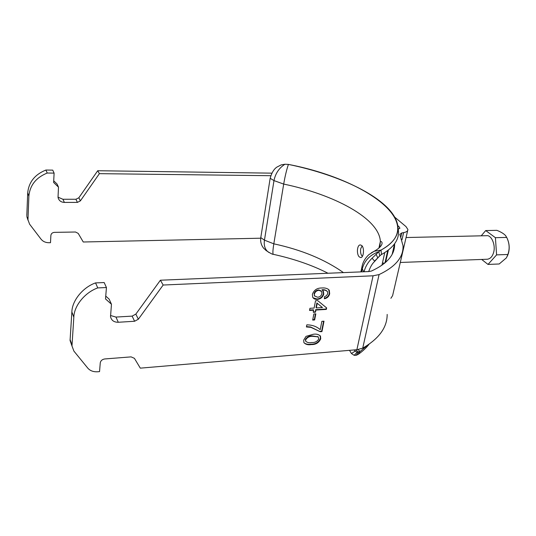 <?xml version="1.0" encoding="UTF-8"?>
<svg xmlns="http://www.w3.org/2000/svg" width="536" height="536" viewBox="0 0 536 536"><rect width="100%" height="100%" fill="white"/><g stroke="black" fill="none" stroke-linecap="round" stroke-linejoin="round"><path stroke-width="0.8" d="M481.221 235.827L485.703 230.56L495.411 237.683L496.591 254.875L488.008 264.429L481.676 259.451M406.06 237.535L486.621 235.699C491.519 234.802 495.901 245.347 493.569 252.577C492.417 256.57 490.333 258.788 487.325 259.236L400.425 262.459M362.095 245.91L360.715 248.724C360.232 252.141 360.775 254.714 362.336 256.429M507.411 256.041L508.403 253.387C509.87 247.927 509.294 242.587 506.681 237.368M485.703 230.56L496.879 230.339C501.013 231.981 503.927 233.75 505.615 235.646L506.694 237.415C509.488 243.076 509.883 248.771 507.88 254.486L506.44 257.829L499.197 263.98L488.008 264.429M506.694 237.415L495.411 237.683M507.88 254.486L496.591 254.875M397.705 225.555L399.059 226.708L399.782 228.436M394.717 217.147L406 226.594L407.909 229.535C407.829 231.096 406.402 232.121 403.621 232.617L401.799 232.939L399.849 234.366L403.032 245.756C403.554 257.119 395.568 266.734 379.066 274.586L373.076 275.792L163.152 285.031L138.348 319.228L134.603 321.258L118.295 322.263C114.007 322.297 111.414 320.434 110.523 316.682L111.461 304.24L109.163 299.155L105.739 296.093M400.164 262.995L402.63 252.342M407.682 230.54L392.607 295.638L390.891 298.297M398.228 229.314L399.89 227.988M111.461 304.24L105.512 298.927L106.443 287.531L104.165 282.546L95.555 282.901L97.753 287.912C84.963 292.408 74.055 305.822 73.827 317.212L71.971 345.981L73.914 351.12L87.79 368.132C90.155 370.818 93.465 372.024 97.719 371.763L99.542 371.609L100.266 362.832C100.708 360.681 102.195 359.388 104.721 358.959L131.092 356.875L134.422 358.343L140.311 368.145L356.882 349.713L362.731 348.145C379.046 338.665 387.193 327.422 387.173 314.418M163.152 285.031L160.398 280.214L368.808 271.558L371.461 271.035C387.314 263.679 395.025 254.607 394.603 243.813M305.661 339.951C307.249 337.291 309.654 336.092 312.856 336.347L318.083 336.863L318.806 338.913C317.238 341.559 314.853 342.765 311.657 342.531C309.158 343.027 307.208 342.605 305.801 341.251L305.359 339.569C306.954 336.91 309.352 335.71 312.555 335.965L312.856 336.347M312.555 335.965L318.083 336.863M317.781 336.487L318.304 337.057M305.868 341.378L305.359 339.569M304.053 342.852C305.915 344.166 308.213 344.615 310.954 344.192C315.49 344.306 318.652 342.377 320.421 338.404L320.046 335.583M320.421 338.404L320.729 338.786C318.954 342.759 315.791 344.695 311.249 344.581C308.053 345.137 305.6 344.46 303.892 342.564L303.704 340.105L306.023 336.367L313.252 334.276C316.387 333.76 318.806 334.41 320.501 336.219L320.729 338.786M311.249 344.581L310.954 344.192M306.485 326.578L310.599 326.973L320.206 331.717L310.9 327.349L306.411 326.953L306.813 324.85C312.28 324.903 316.743 326.504 320.206 329.674L321.855 321.339L324.005 321.191L321.942 331.59L320.206 331.717M323.617 321.218L321.64 331.215L319.905 331.342M310.9 327.349L310.599 326.973M321.64 331.215L321.942 331.59M315.443 313.855L314.337 319.583L312.756 319.69M313.862 313.955L315.825 313.828L314.639 319.959L312.682 320.086L313.862 313.955M314.337 319.583L314.639 319.959M322.451 307.543L316.32 307.912L317.218 303.282L322.451 307.543L317.218 303.282M316.903 302.914L316.012 307.543L316.32 307.912M326.31 307.651L326.035 309.038L315.604 309.674L315.503 312.173L313.312 312.307L313.413 309.808L309.62 310.043M315.195 311.805L313.386 311.912M313.721 310.183L309.547 310.438L309.949 308.3L314.13 308.046L315.53 300.756L317.727 300.629L326.638 307.919L326.344 309.406L315.912 310.049L315.503 312.173M315.604 309.674L315.912 310.049M326.035 309.038L326.344 309.406M314.404 294.096C315.094 291.812 316.642 290.539 319.047 290.291L321.66 291.544L321.908 293.614C321.325 295.832 319.885 297.038 317.593 297.225L314.612 295.966L314.089 293.735C314.786 291.45 316.327 290.184 318.732 289.929L319.047 290.291M318.732 289.929L321.178 290.927M314.719 296.147L314.089 293.735M324.407 298.338C327.101 297.627 328.756 295.959 329.359 293.339L328.709 289.594M312.977 297.735L316.937 299.014C320.267 298.693 322.438 296.937 323.449 293.748L322.846 290.566M322.31 290.123L323.396 291.276L323.764 294.11C322.752 297.299 320.575 299.055 317.252 299.383C315.208 299.497 313.694 298.813 312.723 297.326L312.374 294.365C313.995 290.016 317.138 287.892 321.808 288C324.468 287.711 326.732 288.207 328.601 289.487L329.292 290.338L329.68 293.695C329.004 296.475 327.235 298.163 324.367 298.773L324.568 296.636L326.471 295.765L327.744 293.661L327.603 291.852C326.37 290.398 324.608 289.829 322.31 290.123L321.995 289.768C324.133 289.5 325.834 289.989 327.107 291.236M329.68 293.695L329.359 293.339M317.252 299.383L316.937 299.014M323.764 294.11L323.449 293.748M260.71 238.205L83.254 241.997L78.236 233.421L75.516 232.014L54.364 232.363C52.354 232.584 51.188 233.589 50.88 235.364L50.498 242.701L49.044 242.728C45.64 242.714 42.96 241.522 41.017 239.143L29.607 224.189L27.966 219.814L28.877 196.062C29.956 185.242 36.073 177.57 47.222 173.034L54.109 173.115L52.742 170.133L45.908 170.039L47.222 173.034M27.999 220.216L26.813 216.504L27.959 219.016M58.002 197.161L62.953 199.271L75.911 199.265L78.852 197.771L97.713 170.729L99.388 173.657L270.807 175.708M54.109 173.115L53.627 182.468L58.484 187.138L58.029 197.402C58.826 200.558 60.943 202.233 64.374 202.42L77.419 202.394L80.373 200.879L99.388 173.657M58.484 187.138L57.097 184.076L53.714 180.813M28.877 196.062L27.705 192.9C28.77 182.146 34.833 174.528 45.908 170.039M271.913 173.155L97.713 170.729M27.705 192.9L26.807 215.713M95.555 282.901C82.879 287.336 72.079 300.622 71.871 311.939L70.062 340.501L71.724 345.264M160.398 280.214L135.843 314.109L132.131 316.119L115.957 317.071L110.503 315.496M106.443 287.531L97.753 287.912M359.355 256.945L360.728 257.588C363.622 257.823 364.627 247.994 361.753 245.522L360.353 244.919C356.983 244.711 356.346 254.419 359.355 256.945M397.9 227.653C400.446 237.917 394.978 246.875 381.491 254.52L381.042 250.064C396.01 241.602 401.049 231.626 396.164 220.129C386.496 197.148 340.065 175.011 288.415 164.411L284.944 164.244L281.212 164.874L276.945 167.071C273.95 169.028 271.685 172.766 270.164 178.294L260.784 237.629C260.255 241.837 261.287 245.455 263.873 248.483L267.906 251.759M343.462 272.61C324.722 259.397 301.507 249.803 273.816 243.826L283.691 184.076C285.052 176.177 286.633 169.624 288.415 164.411C365.659 179.151 429.081 223.961 381.042 250.064L378.811 251.732L379.783 255.699L381.491 254.52M363.689 271.772L362.289 268.791C364.487 260.516 369.987 254.835 378.811 251.732L372.091 258.198C368.044 262.124 365.371 266.64 364.071 271.752M368.681 271.564C370.322 266.841 372.346 263.431 374.744 261.327L379.783 255.699M349.512 350.343L351.442 353.526L354.122 355.321L356.085 355.321L358.564 352.005L357.144 352.32L355.133 351.154L354.242 349.941M356.085 355.321L358.041 354.497L360.045 351.549L358.564 352.005L355.435 349.841M369.103 344.166C366.356 347.824 362.664 351.268 358.041 354.497M358.122 349.573L360.045 351.549L367.877 345.003M384.748 252.637L381.94 265.233M401.98 239.786L403.621 232.617M400.908 236.838L401.799 232.939M385.605 262.365L388.345 250.138M362.731 348.145L379.066 274.586M64.374 202.42L62.953 199.271M78.852 197.771L80.373 200.879M75.911 199.265L77.419 202.394M70.075 339.556L71.985 345.023M118.295 322.263L115.957 317.071M132.131 316.119L134.603 321.258M138.348 319.228L135.843 314.109M73.827 317.212L71.871 311.939M356.882 349.713L373.076 275.792M380.654 255.036L374.563 261.112M284.944 164.244C279.082 168.002 275.43 173.456 273.99 180.599L283.691 184.076C334.116 194.535 379.354 218.474 380.366 241.495L379.743 247.331M273.367 254.339L273.286 254.319C272.63 253.655 272.811 250.151 273.816 243.826L264.456 240.148C263.739 244.992 264.791 248.784 267.605 251.518L269.065 252.563M260.784 237.629L264.456 240.148L273.99 180.599L270.164 178.294M376.158 254.339L377.84 258.05M372.091 258.198L374.744 261.327M351.442 353.526L355.133 351.154M354.122 355.321L357.144 352.32M362.242 265.521L361.874 267.283L362.289 268.791L361.639 271.859M381.042 250.064L374.182 251.263L371.301 252.825M382.409 263.122L384.821 263.035M384.975 262.908L387.722 250.607M394.516 243.94L392.158 254.352M305.5 340.869L305.801 341.251M320.501 336.219L320.2 335.844M314.304 295.604L314.612 295.966M329.292 290.338L328.97 289.983M323.396 291.276L323.074 290.914M27.966 219.814L26.813 216.504M70.062 340.501L71.971 345.981M378.925 248.068L380.366 241.495C382.302 240.999 384.754 245.28 374.182 251.263L368.889 254.647C365.029 258.218 362.691 262.432 361.874 267.283L360.896 271.886M265.508 250.057L267.605 251.518C271.075 253.662 272.971 254.593 273.286 254.319C293.956 258.861 312.2 265.173 328.005 273.253"/></g></svg>
